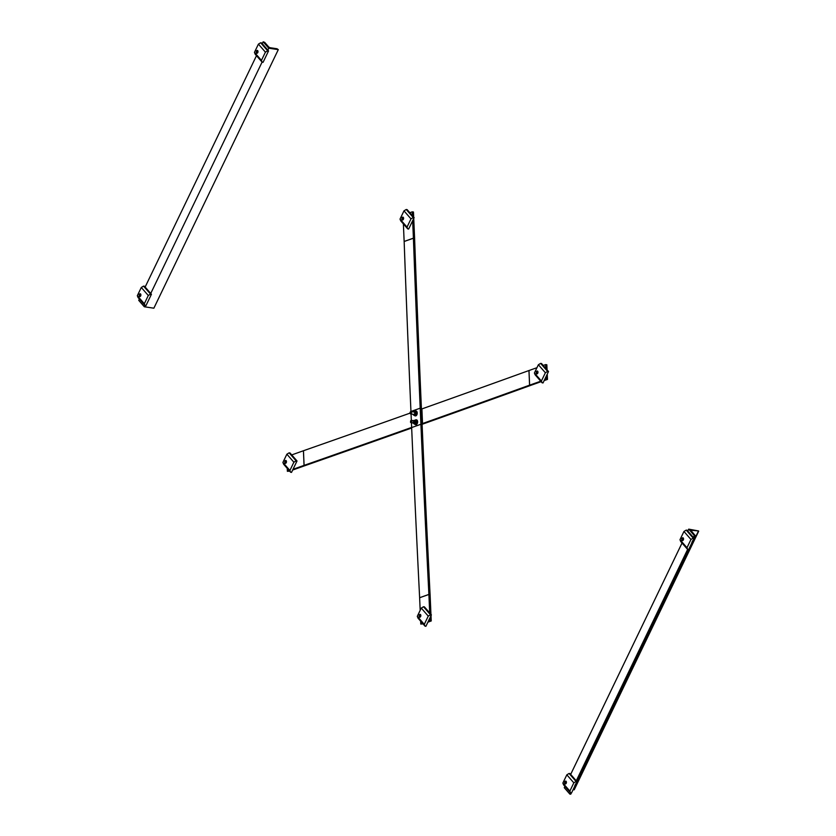 <?xml version="1.0" encoding="UTF-8"?>
<svg xmlns="http://www.w3.org/2000/svg" width="836" height="836" viewBox="0 0 836 836"><rect width="100%" height="100%" fill="white"/><g stroke="black" fill="none" stroke-linecap="round" stroke-linejoin="round"><path stroke-width="1.25" d="M544.508 379.857L547.486 379.408L544.152 380.589M422.065 423.716L422.525 423.549A20407.868 4987.252 177.5 0 0 529.585 385.166A6.04 1.473 -2.5 0 1 529.616 385.156L540.735 381.206M293.008 469.31L304.053 465.38A6.04 1.473 -2.5 0 1 304.085 465.37A20407.868 4987.252 177.5 0 0 411.636 427.426M289.632 471.117L287.385 471.316L289.235 470.658M411.667 428.011A20409.383 4987.618 -2.5 0 1 305.276 465.558A4.535 1.108 177.5 0 0 305.245 465.558L292.663 470.041M541.132 381.665L530.808 385.333A4.535 1.108 177.5 0 0 530.787 385.344A20409.383 4987.618 -2.5 0 1 423.716 423.727L422.096 424.301M536.952 367.694L528.989 370.526A6.04 1.473 177.5 0 0 528.948 370.536A20407.868 4987.252 -2.5 0 1 421.898 408.919L421.428 409.086M410.048 413.13A20407.868 4987.252 -2.5 0 1 303.458 450.74A6.04 1.473 177.5 0 0 303.426 450.75L291.722 454.92M287.26 468.4L287.385 471.316M545.824 368.457L545.657 364.6L546.848 364.778L547.068 369.878M547.256 374.152L547.486 379.408M546.295 379.23L546.169 376.409M545.657 364.6L543.212 365.468M431 615.704L431.23 620.96L430.038 620.782L429.913 617.961M413.736 218.457L414.604 238.344A6.04 4.588 -109.6 0 1 414.604 238.396A20407.868 15491.728 70.4 0 0 421.396 408.355L422.096 424.448A20407.868 15491.728 70.4 0 0 430.08 594.574A6.04 4.588 -109.6 0 1 430.091 594.626L430.948 614.366M412.43 215.688L412.263 211.832L413.454 212.01L413.674 217.12M429.694 612.934L428.899 594.448A4.535 3.438 70.4 0 0 428.889 594.417A20409.383 15492.877 -109.6 0 1 420.905 424.27L420.205 408.177A20409.383 15492.877 -109.6 0 1 413.412 238.208A4.535 3.438 70.4 0 0 413.412 238.166L412.65 220.714M409.828 212.699L412.263 211.832M403.38 223.912L404.143 241.458A4.535 3.438 -109.6 0 1 404.154 241.499A20409.383 15492.877 70.4 0 0 410.946 411.469L410.946 411.563A1.191 0.721 -81.5 0 0 410.319 411.96M411.051 413.977L411.333 420.341M411.437 422.755L411.646 427.562A20409.383 15492.877 70.4 0 0 419.63 597.709A4.535 3.438 -109.6 0 1 419.63 597.74L420.184 610.332M420.654 621.158L420.78 624.074L422.629 623.416M428.251 621.42L430.038 620.782M420.78 624.074L423.026 623.875M431.23 620.96L427.907 622.141M410.486 422.117A1.191 0.721 -81.5 0 0 411.897 421.438A1.191 0.721 -81.5 0 0 410.695 420.738M410.957 420.55A0.972 0.585 98.5 0 1 411.197 422.337A0.972 0.585 98.5 0 1 410.957 420.55M414.029 423.925L416.119 424.113L416.997 422.264L416.547 420.341L415.785 420.226L416.234 422.149L415.356 423.998L413.768 423.528M413.287 423.037A1.62 0.972 -81.5 0 0 413.883 423.559A1.62 0.972 -81.5 0 0 415.095 422.013A1.62 0.972 -81.5 0 0 414.353 420.362A1.62 0.972 -81.5 0 0 413.642 420.686M414.478 420.393A1.62 0.972 98.5 0 1 414.604 420.393A1.62 0.972 98.5 0 1 415.335 422.044A1.62 0.972 98.5 0 1 414.123 423.591A1.62 0.972 98.5 0 1 413.998 423.559M414.248 420.351L415.785 420.226M416.997 422.264L416.234 422.149M416.119 424.113L415.356 423.998M414.248 420.78A1.191 0.721 -81.5 0 0 413.433 422.514A1.191 0.721 -81.5 0 0 414.248 420.78M415.596 424.646A2.456 1.484 -81.5 0 0 415.753 424.678A2.456 1.484 -81.5 0 0 417.582 422.473A2.456 1.484 -81.5 0 0 416.474 419.829A2.456 1.484 -81.5 0 0 416.318 419.818M414.635 424.019A2.456 1.484 -81.5 0 0 415.44 424.636A2.456 1.484 -81.5 0 0 417.268 422.431A2.456 1.484 -81.5 0 0 416.171 419.787A2.456 1.484 -81.5 0 0 415.701 419.829A2.456 1.484 -81.5 0 0 415.189 420.174M410.11 413.339A1.191 0.721 -81.5 0 0 411.511 412.66A1.191 0.721 -81.5 0 0 410.967 411.563L414.562 412.096M410.654 413.653A0.972 0.585 98.5 0 1 410.267 412.023A0.972 0.585 98.5 0 1 410.654 413.653M413.642 415.147L415.743 415.335L416.621 413.486L416.171 411.563L415.408 411.448L415.847 413.371L414.969 415.22L413.392 414.75M412.911 414.259A1.62 0.972 -81.5 0 0 413.496 414.781A1.62 0.972 -81.5 0 0 414.719 413.235A1.62 0.972 -81.5 0 0 413.977 411.584A1.62 0.972 -81.5 0 0 413.256 411.908M414.092 411.615A1.62 0.972 98.5 0 1 414.217 411.615A1.62 0.972 98.5 0 1 414.959 413.266A1.62 0.972 98.5 0 1 413.736 414.813A1.62 0.972 98.5 0 1 413.621 414.781M413.862 411.573L415.408 411.448M416.621 413.486L415.847 413.371M415.743 415.335L414.969 415.22M415.22 415.868A2.456 1.484 -81.5 0 0 415.377 415.9A2.456 1.484 -81.5 0 0 415.837 415.858A2.456 1.484 -81.5 0 0 417.237 413.318A2.456 1.484 -81.5 0 0 416.098 411.051A2.456 1.484 -81.5 0 0 415.941 411.04M414.259 415.241A2.456 1.484 -81.5 0 0 415.064 415.858A2.456 1.484 -81.5 0 0 415.523 415.805A2.456 1.484 -81.5 0 0 416.924 413.277A2.456 1.484 -81.5 0 0 415.785 411.009A2.456 1.484 -81.5 0 0 414.802 411.396M290.635 472.256L289.904 470.459L282.902 462.444L283.634 464.241L290.635 472.256L291.524 472.392L297.02 460.981L296.122 460.855L289.12 452.84L286.873 454.199L282.902 462.444M289.12 452.84L290.019 452.966L297.02 460.981M286.873 454.199L293.875 462.214L296.122 460.855M289.904 470.459L293.875 462.214M284.773 462.632A1.432 0.857 -81.5 0 0 284.804 462.736A1.432 0.857 -81.5 0 0 285.369 463.322A1.432 0.857 -81.5 0 0 286.246 462.663A1.432 0.857 -81.5 0 0 285.797 460.49A1.432 0.857 -81.5 0 0 285.076 460.887A1.432 0.857 -81.5 0 0 285.024 460.97M285.922 462.496A1.17 0.711 98.5 0 1 284.971 461.044A1.17 0.711 98.5 0 1 285.922 462.496M407.749 228.907L407.027 227.11L400.026 219.095L400.747 220.892L407.749 228.907L408.647 229.043L414.133 217.642L413.235 217.506L406.233 209.491L403.987 210.85L400.026 219.095M406.233 209.491L407.132 209.617L414.133 217.642M403.987 210.85L410.988 218.865L413.235 217.506M407.027 227.11L410.988 218.865M401.886 219.283A1.432 0.857 -81.5 0 0 401.917 219.387A1.432 0.857 -81.5 0 0 402.492 219.972A1.432 0.857 -81.5 0 0 403.36 219.314A1.432 0.857 -81.5 0 0 402.91 217.141A1.432 0.857 -81.5 0 0 402.189 217.538A1.432 0.857 -81.5 0 0 402.137 217.621M403.046 219.147A1.17 0.711 98.5 0 1 402.085 217.694A1.17 0.711 98.5 0 1 403.046 219.147M425.012 626.154L424.291 624.356L417.289 616.341L418.01 618.138L425.012 626.154L425.911 626.289L431.397 614.878L430.498 614.753L423.507 606.737L421.26 608.096L417.289 616.341M423.507 606.737L424.395 606.863L431.397 614.878M421.26 608.096L428.251 616.111L430.498 614.753M424.291 624.356L428.251 616.111M419.149 616.529A1.432 0.857 -81.5 0 0 419.181 616.634A1.432 0.857 -81.5 0 0 419.756 617.219A1.432 0.857 -81.5 0 0 420.623 616.56A1.432 0.857 -81.5 0 0 420.174 614.387A1.432 0.857 -81.5 0 0 419.463 614.784A1.432 0.857 -81.5 0 0 419.4 614.868M420.309 616.393A1.17 0.711 98.5 0 1 419.348 614.941A1.17 0.711 98.5 0 1 420.309 616.393M542.125 382.804L541.404 381.007L534.403 372.992L535.134 374.789L542.125 382.804L543.024 382.94L548.51 371.529L547.622 371.403L540.62 363.388L538.374 364.747L534.403 372.992M540.62 363.388L541.519 363.514L548.51 371.529M538.374 364.747L545.375 372.762L547.622 371.403M541.404 381.007L545.375 372.762M536.273 373.18A1.432 0.857 -81.5 0 0 536.294 373.284A1.432 0.857 -81.5 0 0 536.869 373.87A1.432 0.857 -81.5 0 0 537.747 373.211A1.432 0.857 -81.5 0 0 537.287 371.038A1.432 0.857 -81.5 0 0 536.576 371.435A1.432 0.857 -81.5 0 0 536.513 371.518M537.423 373.044A1.17 0.711 98.5 0 1 536.461 371.592A1.17 0.711 98.5 0 1 537.423 373.044M268.764 48.216L263.173 41.8L264.709 42.375L268.555 46.785A1.515 0.554 25.7 0 0 270.446 47.767L276.998 48.749L278.294 49.637L268.764 48.216L267.854 50.118M139.372 299.037L138.734 300.354L144.335 306.77L153.866 308.191L278.294 49.637M145.14 287.051L256.485 55.688M262.253 43.702L263.173 41.8M262.086 62.094L150.741 293.467M144.973 305.443L144.335 306.77M262.17 62.188L261.438 60.38L254.447 52.365L255.168 54.173L262.17 62.188L263.068 62.324L268.555 50.912L267.656 50.777L260.654 42.761L258.408 44.13L254.447 52.365M260.654 42.761L261.553 42.897L268.555 50.912M258.408 44.13L265.409 52.145L267.656 50.777M261.438 60.38L265.409 52.145M256.307 52.563A1.432 0.857 -81.5 0 0 256.339 52.658A1.432 0.857 -81.5 0 0 256.913 53.243A1.432 0.857 -81.5 0 0 257.781 52.595A1.432 0.857 -81.5 0 0 257.331 50.421A1.432 0.857 -81.5 0 0 256.61 50.818A1.432 0.857 -81.5 0 0 256.558 50.902M257.457 52.428A1.17 0.711 98.5 0 1 256.506 50.965A1.17 0.711 98.5 0 1 257.457 52.428M145.056 305.537L144.325 303.729L137.323 295.714L138.055 297.522L145.056 305.537L145.945 305.673L151.441 294.262L150.543 294.126L143.541 286.111L141.294 287.469L137.323 295.714M143.541 286.111L144.44 286.246L151.441 294.262M141.294 287.469L148.296 295.495L150.543 294.126M144.325 303.729L148.296 295.495M139.194 295.913A1.432 0.857 -81.5 0 0 139.225 296.007A1.432 0.857 -81.5 0 0 139.79 296.592A1.432 0.857 -81.5 0 0 140.667 295.944A1.432 0.857 -81.5 0 0 140.218 293.77A1.432 0.857 -81.5 0 0 139.497 294.167A1.432 0.857 -81.5 0 0 139.445 294.251M140.344 295.777A1.17 0.711 98.5 0 1 139.382 294.314A1.17 0.711 98.5 0 1 140.344 295.777M564.917 786.373L564.269 787.7L569.87 794.106L570.716 793.886M573.078 789.707L574.154 789.529M694.308 535.552L688.707 529.136L698.593 530.965L691.79 530.296A1.515 0.554 25.7 0 0 691.132 530.442A1.515 0.554 25.7 0 0 691.299 530.923L695.238 535.573L694.308 535.552L693.389 537.454M687.631 549.44L576.276 780.803M570.507 792.789L569.87 794.106M570.674 774.387L682.03 543.024M687.798 531.038L688.707 529.136M569.086 773.457L566.839 774.815L573.83 782.83L576.077 781.472L569.086 773.457L569.974 773.593L576.976 781.608L571.49 793.009L570.591 792.873L569.87 791.075L573.83 782.83M576.077 781.472L576.976 781.608M569.87 791.075L562.868 783.06L563.589 784.858L570.591 792.873M566.839 774.815L562.868 783.06M564.728 783.259A1.432 0.857 -81.5 0 0 564.76 783.353A1.432 0.857 -81.5 0 0 565.335 783.938A1.432 0.857 -81.5 0 0 566.202 783.28A1.432 0.857 -81.5 0 0 565.753 781.117A1.432 0.857 -81.5 0 0 565.042 781.503A1.432 0.857 -81.5 0 0 564.979 781.587M564.802 781.869A1.17 0.711 98.5 0 1 565.7 783.405A1.17 0.711 98.5 0 1 564.802 781.869M574.76 785.725L575.628 783.928M686.199 530.108L683.952 531.466L690.954 539.481L693.201 538.123L686.199 530.108L687.098 530.243L694.089 538.259L688.603 549.66L687.704 549.524L686.983 547.726L690.954 539.481M693.201 538.123L694.089 538.259M686.983 547.726L679.981 539.711L680.713 541.509L687.704 549.524M683.952 531.466L679.981 539.711M681.852 539.91A1.432 0.857 -81.5 0 0 681.873 540.004A1.432 0.857 -81.5 0 0 682.448 540.589A1.432 0.857 -81.5 0 0 683.325 539.931A1.432 0.857 -81.5 0 0 682.876 537.767A1.432 0.857 -81.5 0 0 682.155 538.154A1.432 0.857 -81.5 0 0 682.092 538.238M681.915 538.52A1.17 0.711 98.5 0 1 682.813 540.056A1.17 0.711 98.5 0 1 681.915 538.52M691.884 542.376L692.741 540.578M528.948 370.536L529.585 385.166M528.989 370.526L529.616 385.156M421.898 408.919L422.525 423.549M303.458 450.74L304.085 465.37M303.426 450.75L304.053 465.38M404.143 241.458L413.412 238.166M404.154 241.499L413.412 238.208M410.946 411.469L420.205 408.177M411.646 427.562L420.905 424.27M419.63 597.709L428.889 594.417M419.63 597.74L428.899 594.448M698.342 531.278L573.904 789.832M691.79 530.296L691.424 531.059M694.904 535.646L693.807 537.924M688.185 549.597L576.694 781.273M571.072 792.946L570.465 794.2M414.949 420.874L411.343 420.341M414.593 423.235L410.988 422.692M414.217 414.457L410.612 413.914M574.238 789.759L698.677 531.205M570.8 794.127L571.343 792.988M576.882 781.493L688.467 549.639M693.995 538.144L695.238 535.573"/></g></svg>
